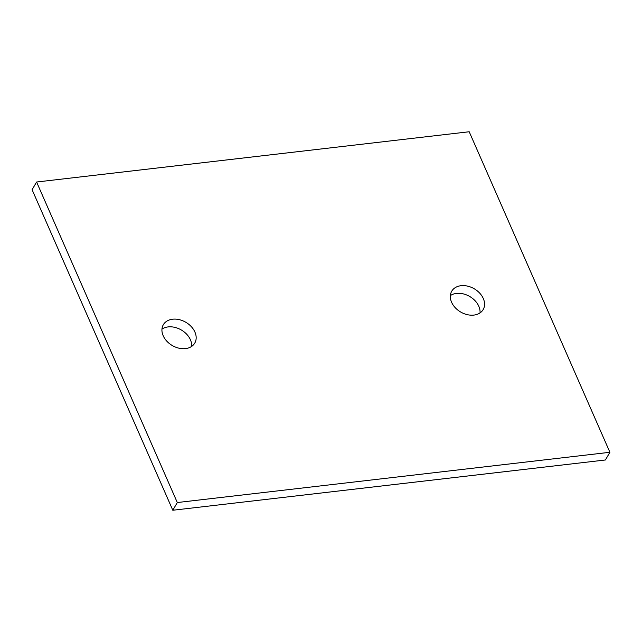 <?xml version="1.0" encoding="UTF-8"?>
<svg xmlns="http://www.w3.org/2000/svg" width="642" height="642" viewBox="0 0 642 642"><rect width="100%" height="100%" fill="white"/><g stroke="black" fill="none" stroke-linecap="round" stroke-linejoin="round"><path stroke-width="0.96" d="M469.198 131.754L609.9 452.281L177.304 502.542L36.594 182.015L469.198 131.754M177.304 502.542L172.802 510.246L605.406 459.985L609.9 452.281M172.802 510.246L32.1 189.719L36.594 182.015M480.031 312.903A18.209 13.45 30.3 0 0 456.502 293.41A18.209 13.45 30.3 0 0 450.363 295.585M191.637 346.415A18.209 13.45 30.3 0 0 168.1 326.914A18.209 13.45 30.3 0 0 161.969 329.097M460.996 285.706A18.209 13.45 -149.7 0 1 479.686 293.121A18.209 13.45 -149.7 0 1 483.169 309.572A18.209 13.45 -149.7 0 1 460.667 312.012A18.209 13.45 -149.7 0 1 451.727 291.211A18.209 13.45 -149.7 0 1 460.996 285.706M172.602 319.21A18.209 13.45 -149.7 0 1 191.284 326.626A18.209 13.45 -149.7 0 1 194.775 343.085A18.209 13.45 -149.7 0 1 172.265 345.524A18.209 13.45 -149.7 0 1 163.325 324.724A18.209 13.45 -149.7 0 1 172.602 319.21"/></g></svg>
